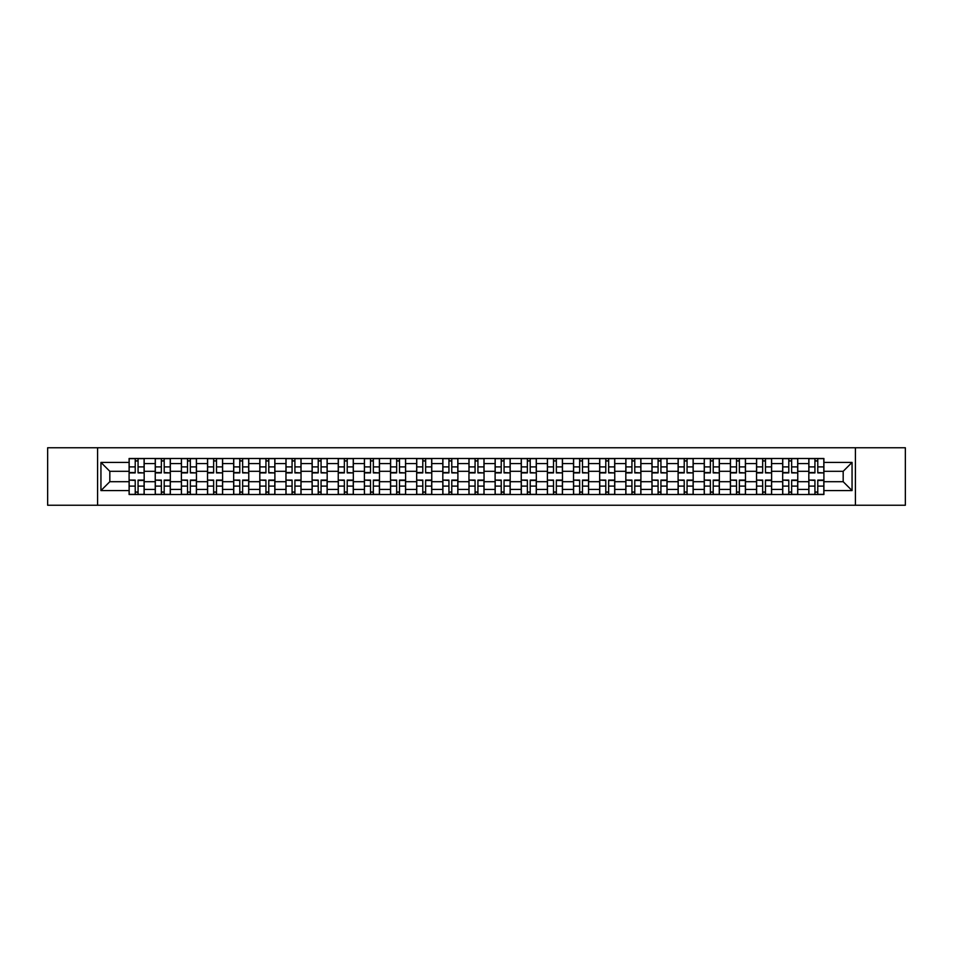 <?xml version="1.0" encoding="UTF-8"?>
<svg xmlns="http://www.w3.org/2000/svg" width="953" height="953" viewBox="0 0 953 953"><rect width="100%" height="100%" fill="white"/><g stroke="black" fill="none" stroke-linecap="round" stroke-linejoin="round"><path stroke-width="1.43" d="M855.413 505.245L905.35 505.245L905.35 447.755L47.65 447.755L47.65 505.245L855.413 505.245L855.413 447.755M155.244 494.512L155.244 463.599L144.177 463.599L144.177 494.512M144.177 463.599L144.177 458.488M155.244 463.599L155.244 458.488M170.325 458.488L170.325 494.512M181.38 494.512L181.38 458.488M196.461 458.488L196.461 494.512M207.528 494.512L207.528 458.488M222.609 458.488L222.609 494.512M233.664 494.512L233.664 458.488M248.757 458.488L248.757 494.512M259.812 494.512L259.812 458.488M274.893 458.488L274.893 494.512M285.96 494.512L285.96 458.488M301.041 458.488L301.041 494.512M312.096 494.512L312.096 458.488M327.177 458.488L327.177 494.512M338.244 494.512L338.244 458.488M353.325 458.488L353.325 494.512M364.391 494.512L364.391 458.488M379.473 458.488L379.473 494.512M390.527 494.512L390.527 458.488M405.609 458.488L405.609 494.512M416.675 494.512L416.675 458.488M431.757 458.488L431.757 494.512M442.811 494.512L442.811 458.488M457.893 458.488L457.893 494.512M468.959 494.512L468.959 458.488M484.041 458.488L484.041 494.512M495.107 494.512L495.107 458.488M510.189 458.488L510.189 494.512M521.243 494.512L521.243 458.488M536.325 458.488L536.325 494.512M547.391 494.512L547.391 458.488M562.473 458.488L562.473 494.512M573.527 494.512L573.527 458.488M588.609 458.488L588.609 494.512M599.675 494.512L599.675 458.488M614.756 458.488L614.756 494.512M625.823 494.512L625.823 458.488M640.904 458.488L640.904 494.512M651.959 494.512L651.959 458.488M667.04 458.488L667.04 494.512M678.107 494.512L678.107 458.488M693.188 458.488L693.188 494.512M704.243 494.512L704.243 458.488M719.336 458.488L719.336 494.512M730.391 494.512L730.391 458.488M745.472 458.488L745.472 494.512M756.539 494.512L756.539 458.488M771.62 458.488L771.62 494.512M782.675 494.512L782.675 458.488M797.756 458.488L797.756 494.512M808.823 494.512L808.823 458.488M808.823 481.694L797.756 481.694M782.675 481.694L771.62 481.694M756.539 481.694L745.472 481.694M730.391 481.694L719.336 481.694M704.243 481.694L693.188 481.694M678.107 481.694L667.04 481.694M651.959 481.694L640.904 481.694M625.823 481.694L614.756 481.694M599.675 481.694L588.609 481.694M573.527 481.694L562.473 481.694M547.391 481.694L536.325 481.694M521.243 481.694L510.189 481.694M495.107 481.694L484.041 481.694M468.959 481.694L457.893 481.694M442.811 481.694L431.757 481.694M416.675 481.694L405.609 481.694M390.527 481.694L379.473 481.694M364.391 481.694L353.325 481.694M338.244 481.694L327.177 481.694M312.096 481.694L301.041 481.694M285.96 481.694L274.893 481.694M259.812 481.694L248.757 481.694M233.664 481.694L222.609 481.694M207.528 481.694L196.461 481.694M181.38 481.694L170.325 481.694M155.244 481.694L144.177 481.694M808.823 471.306L797.756 471.306M782.675 471.306L771.62 471.306M756.539 471.306L745.472 471.306M730.391 471.306L719.336 471.306M704.243 471.306L693.188 471.306M678.107 471.306L667.04 471.306M651.959 471.306L640.904 471.306M625.823 471.306L614.756 471.306M599.675 471.306L588.609 471.306M573.527 471.306L562.473 471.306M547.391 471.306L536.325 471.306M521.243 471.306L510.189 471.306M495.107 471.306L484.041 471.306M468.959 471.306L457.893 471.306M442.811 471.306L431.757 471.306M416.675 471.306L405.609 471.306M390.527 471.306L379.473 471.306M364.391 471.306L353.325 471.306M338.244 471.306L327.177 471.306M312.096 471.306L301.041 471.306M285.96 471.306L274.893 471.306M259.812 471.306L248.757 471.306M233.664 471.306L222.609 471.306M207.528 471.306L196.461 471.306M181.38 471.306L170.325 471.306M155.244 471.306L144.177 471.306M109.821 481.694L129.096 481.694L129.096 471.306L109.821 471.306L109.821 481.694L100.947 490.581L100.947 462.419L129.096 462.419L129.096 471.306M823.904 471.306L823.904 481.694L843.179 481.694L843.179 471.306L823.904 471.306L823.904 458.488L129.096 458.488L129.096 462.419M823.904 462.419L852.053 462.419L852.053 490.581L823.904 490.581L823.904 481.694M129.096 481.694L129.096 494.512L823.904 494.512L823.904 490.581M129.096 490.581L100.947 490.581M97.587 505.245L97.587 447.755M138.066 491.998L135.219 491.998M135.219 461.002L138.066 461.002M164.202 491.998L161.355 491.998M161.355 461.002L164.202 461.002M190.35 491.998L187.503 491.998M187.503 461.002L190.35 461.002M216.498 491.998L213.639 491.998M213.639 461.002L216.498 461.002M242.634 491.998L239.787 491.998M239.787 461.002L242.634 461.002M268.782 491.998L265.935 491.998M265.935 461.002L268.782 461.002M294.918 491.998L292.071 491.998M292.071 461.002L294.918 461.002M321.066 491.998L318.219 491.998M318.219 461.002L321.066 461.002M347.214 491.998L344.355 491.998M344.355 461.002L347.214 461.002M373.35 491.998L370.503 491.998M370.503 461.002L373.35 461.002M399.498 491.998L396.651 491.998M396.651 461.002L399.498 461.002M425.634 491.998L422.787 491.998M422.787 461.002L425.634 461.002M451.782 491.998L448.934 491.998M448.934 461.002L451.782 461.002M477.929 491.998L475.07 491.998M475.07 461.002L477.929 461.002M504.066 491.998L501.218 491.998M501.218 461.002L504.066 461.002M530.213 491.998L527.366 491.998M527.366 461.002L530.213 461.002M556.349 491.998L553.502 491.998M553.502 461.002L556.349 461.002M582.497 491.998L579.65 491.998M579.65 461.002L582.497 461.002M608.645 491.998L605.786 491.998M605.786 461.002L608.645 461.002M634.781 491.998L631.934 491.998M631.934 461.002L634.781 461.002M660.929 491.998L658.082 491.998M658.082 461.002L660.929 461.002M687.065 491.998L684.218 491.998M684.218 461.002L687.065 461.002M713.213 491.998L710.366 491.998M710.366 461.002L713.213 461.002M739.361 491.998L736.502 491.998M736.502 461.002L739.361 461.002M765.497 491.998L762.65 491.998M762.65 461.002L765.497 461.002M791.645 491.998L788.798 491.998M788.798 461.002L791.645 461.002M817.781 491.998L814.934 491.998M814.934 461.002L817.781 461.002M100.947 462.419L109.821 471.306M843.179 481.694L852.053 490.581M843.179 471.306L852.053 462.419M138.066 472.545L144.094 472.902L138.066 472.902L138.066 458.655L144.094 458.655L140.746 458.655M144.094 472.545L144.094 458.655M135.219 460.835L138.066 460.835M132.527 458.655L129.179 458.655L129.179 472.902L135.219 472.902L135.219 458.655L132.789 458.655M129.179 458.655L140.496 458.655M135.219 480.455L129.179 480.098L135.219 480.098L135.219 494.345L129.179 494.345L132.527 494.345M129.179 480.455L129.179 494.345M138.066 492.165L135.219 492.165M140.746 494.345L144.094 494.345L144.094 480.098L138.066 480.098L138.066 494.345L140.496 494.345M144.094 494.345L132.789 494.345M164.202 472.545L170.242 472.902L164.202 472.902L164.202 458.655L170.242 458.655L166.882 458.655M170.242 472.545L170.242 458.655M161.355 460.835L164.202 460.835M158.674 458.655L155.327 458.655L155.327 472.902L161.355 472.902L161.355 458.655L158.925 458.655M155.327 458.655L166.632 458.655M190.35 472.545L196.378 472.902L190.35 472.902L190.35 458.655L196.378 458.655L193.03 458.655M196.378 472.545L196.378 458.655M187.503 460.835L190.35 460.835M184.822 458.655L181.463 458.655L181.463 472.902L187.503 472.902L187.503 458.655L185.073 458.655M181.463 458.655L192.78 458.655M161.355 480.455L155.327 480.098L161.355 480.098L161.355 494.345L155.327 494.345L158.674 494.345M155.327 480.455L155.327 494.345M164.202 492.165L161.355 492.165M166.882 494.345L170.242 494.345L170.242 480.098L164.202 480.098L164.202 494.345L166.632 494.345M170.242 494.345L158.925 494.345M187.503 480.455L181.463 480.098L187.503 480.098L187.503 494.345L181.463 494.345L184.822 494.345M181.463 480.455L181.463 494.345M190.35 492.165L187.503 492.165M193.03 494.345L196.378 494.345L196.378 480.098L190.35 480.098L190.35 494.345L192.78 494.345M196.378 494.345L185.073 494.345M216.498 472.545L222.525 472.902L216.498 472.902L216.498 458.655L222.525 458.655L219.178 458.655M222.525 472.545L222.525 458.655M213.639 460.835L216.498 460.835M210.958 458.655L207.611 458.655L207.611 472.902L213.639 472.902L213.639 458.655L211.209 458.655M207.611 458.655L218.916 458.655M242.634 472.545L248.673 472.902L242.634 472.902L242.634 458.655L248.673 458.655L245.314 458.655M248.673 472.545L248.673 458.655M239.787 460.835L242.634 460.835M237.106 458.655L233.759 458.655L233.759 472.902L239.787 472.902L239.787 458.655L237.357 458.655M233.759 458.655L245.064 458.655M268.782 472.545L274.809 472.902L268.782 472.902L268.782 458.655L274.809 458.655L271.462 458.655M274.809 472.545L274.809 458.655M265.935 460.835L268.782 460.835M263.242 458.655L259.895 458.655L259.895 472.902L265.935 472.902L265.935 458.655L263.504 458.655M259.895 458.655L271.212 458.655M213.639 480.455L207.611 480.098L213.639 480.098L213.639 494.345L207.611 494.345L210.958 494.345M207.611 480.455L207.611 494.345M216.498 492.165L213.639 492.165M219.178 494.345L222.525 494.345L222.525 480.098L216.498 480.098L216.498 494.345L218.916 494.345M222.525 494.345L211.209 494.345M239.787 480.455L233.759 480.098L239.787 480.098L239.787 494.345L233.759 494.345L237.106 494.345M233.759 480.455L233.759 494.345M242.634 492.165L239.787 492.165M245.314 494.345L248.673 494.345L248.673 480.098L242.634 480.098L242.634 494.345L245.064 494.345M248.673 494.345L237.357 494.345M265.935 480.455L259.895 480.098L265.935 480.098L265.935 494.345L259.895 494.345L263.242 494.345M259.895 480.455L259.895 494.345M268.782 492.165L265.935 492.165M271.462 494.345L274.809 494.345L274.809 480.098L268.782 480.098L268.782 494.345L271.212 494.345M274.809 494.345L263.504 494.345M294.918 472.545L300.957 472.902L294.918 472.902L294.918 458.655L300.957 458.655L297.598 458.655M300.957 472.545L300.957 458.655M292.071 460.835L294.918 460.835M289.39 458.655L286.043 458.655L286.043 472.902L292.071 472.902L292.071 458.655L289.641 458.655M286.043 458.655L297.348 458.655M292.071 480.455L286.043 480.098L292.071 480.098L292.071 494.345L286.043 494.345L289.39 494.345M286.043 480.455L286.043 494.345M294.918 492.165L292.071 492.165M297.598 494.345L300.957 494.345L300.957 480.098L294.918 480.098L294.918 494.345L297.348 494.345M300.957 494.345L289.641 494.345M321.066 472.545L327.093 472.902L321.066 472.902L321.066 458.655L327.093 458.655L323.746 458.655M327.093 472.545L327.093 458.655M318.219 460.835L321.066 460.835M315.538 458.655L312.179 458.655L312.179 472.902L318.219 472.902L318.219 458.655L315.788 458.655M312.179 458.655L323.496 458.655M318.219 480.455L312.179 480.098L318.219 480.098L318.219 494.345L312.179 494.345L315.538 494.345M312.179 480.455L312.179 494.345M321.066 492.165L318.219 492.165M323.746 494.345L327.093 494.345L327.093 480.098L321.066 480.098L321.066 494.345L323.496 494.345M327.093 494.345L315.788 494.345M347.214 472.545L353.241 472.902L347.214 472.902L347.214 458.655L353.241 458.655L349.894 458.655M353.241 472.545L353.241 458.655M344.355 460.835L347.214 460.835M341.674 458.655L338.327 458.655L338.327 472.902L344.355 472.902L344.355 458.655L341.924 458.655M338.327 458.655L349.644 458.655M344.355 480.455L338.327 480.098L344.355 480.098L344.355 494.345L338.327 494.345L341.674 494.345M338.327 480.455L338.327 494.345M347.214 492.165L344.355 492.165M349.894 494.345L353.241 494.345L353.241 480.098L347.214 480.098L347.214 494.345L349.644 494.345M353.241 494.345L341.924 494.345M373.35 472.545L379.389 472.902L373.35 472.902L373.35 458.655L379.389 458.655L376.03 458.655M379.389 472.545L379.389 458.655M370.503 460.835L373.35 460.835M367.822 458.655L364.475 458.655L364.475 472.902L370.503 472.902L370.503 458.655L368.072 458.655M364.475 458.655L375.78 458.655M370.503 480.455L364.475 480.098L370.503 480.098L370.503 494.345L364.475 494.345L367.822 494.345M364.475 480.455L364.475 494.345M373.35 492.165L370.503 492.165M376.03 494.345L379.389 494.345L379.389 480.098L373.35 480.098L373.35 494.345L375.78 494.345M379.389 494.345L368.072 494.345M399.498 472.545L405.525 472.902L399.498 472.902L399.498 458.655L405.525 458.655L402.178 458.655M405.525 472.545L405.525 458.655M396.651 460.835L399.498 460.835M393.97 458.655L390.611 458.655L390.611 472.902L396.651 472.902L396.651 458.655L394.22 458.655M390.611 458.655L401.928 458.655M396.651 480.455L390.611 480.098L396.651 480.098L396.651 494.345L390.611 494.345L393.97 494.345M390.611 480.455L390.611 494.345M399.498 492.165L396.651 492.165M402.178 494.345L405.525 494.345L405.525 480.098L399.498 480.098L399.498 494.345L401.928 494.345M405.525 494.345L394.22 494.345M425.634 472.545L431.673 472.902L425.634 472.902L425.634 458.655L431.673 458.655L428.314 458.655M431.673 472.545L431.673 458.655M422.787 460.835L425.634 460.835M420.106 458.655L416.759 458.655L416.759 472.902L422.787 472.902L422.787 458.655L420.356 458.655M416.759 458.655L428.064 458.655M422.787 480.455L416.759 480.098L422.787 480.098L422.787 494.345L416.759 494.345L420.106 494.345M416.759 480.455L416.759 494.345M425.634 492.165L422.787 492.165M428.314 494.345L431.673 494.345L431.673 480.098L425.634 480.098L425.634 494.345L428.064 494.345M431.673 494.345L420.356 494.345M451.782 472.545L457.809 472.902L451.782 472.902L451.782 458.655L457.809 458.655L454.462 458.655M457.809 472.545L457.809 458.655M448.934 460.835L451.782 460.835M446.254 458.655L442.895 458.655L442.895 472.902L448.934 472.902L448.934 458.655L446.504 458.655M442.895 458.655L454.212 458.655M448.934 480.455L442.895 480.098L448.934 480.098L448.934 494.345L442.895 494.345L446.254 494.345M442.895 480.455L442.895 494.345M451.782 492.165L448.934 492.165M454.462 494.345L457.809 494.345L457.809 480.098L451.782 480.098L451.782 494.345L454.212 494.345M457.809 494.345L446.504 494.345M477.929 472.545L483.957 472.902L477.929 472.902L477.929 458.655L483.957 458.655L480.61 458.655M483.957 472.545L483.957 458.655M475.07 460.835L477.929 460.835M472.39 458.655L469.043 458.655L469.043 472.902L475.07 472.902L475.07 458.655L472.64 458.655M469.043 458.655L480.36 458.655M475.07 480.455L469.043 480.098L475.07 480.098L475.07 494.345L469.043 494.345L472.39 494.345M469.043 480.455L469.043 494.345M477.929 492.165L475.07 492.165M480.61 494.345L483.957 494.345L483.957 480.098L477.929 480.098L477.929 494.345L480.36 494.345M483.957 494.345L472.64 494.345M504.066 472.545L510.105 472.902L504.066 472.902L504.066 458.655L510.105 458.655L506.746 458.655M510.105 472.545L510.105 458.655M501.218 460.835L504.066 460.835M498.538 458.655L495.191 458.655L495.191 472.902L501.218 472.902L501.218 458.655L498.788 458.655M495.191 458.655L506.496 458.655M501.218 480.455L495.191 480.098L501.218 480.098L501.218 494.345L495.191 494.345L498.538 494.345M495.191 480.455L495.191 494.345M504.066 492.165L501.218 492.165M506.746 494.345L510.105 494.345L510.105 480.098L504.066 480.098L504.066 494.345L506.496 494.345M510.105 494.345L498.788 494.345M530.213 472.545L536.241 472.902L530.213 472.902L530.213 458.655L536.241 458.655L532.894 458.655M536.241 472.545L536.241 458.655M527.366 460.835L530.213 460.835M524.686 458.655L521.327 458.655L521.327 472.902L527.366 472.902L527.366 458.655L524.936 458.655M521.327 458.655L532.644 458.655M527.366 480.455L521.327 480.098L527.366 480.098L527.366 494.345L521.327 494.345L524.686 494.345M521.327 480.455L521.327 494.345M530.213 492.165L527.366 492.165M532.894 494.345L536.241 494.345L536.241 480.098L530.213 480.098L530.213 494.345L532.644 494.345M536.241 494.345L524.936 494.345M556.349 472.545L562.389 472.902L556.349 472.902L556.349 458.655L562.389 458.655L559.03 458.655M562.389 472.545L562.389 458.655M553.502 460.835L556.349 460.835M550.822 458.655L547.475 458.655L547.475 472.902L553.502 472.902L553.502 458.655L551.072 458.655M547.475 458.655L558.78 458.655M553.502 480.455L547.475 480.098L553.502 480.098L553.502 494.345L547.475 494.345L550.822 494.345M547.475 480.455L547.475 494.345M556.349 492.165L553.502 492.165M559.03 494.345L562.389 494.345L562.389 480.098L556.349 480.098L556.349 494.345L558.78 494.345M562.389 494.345L551.072 494.345M582.497 472.545L588.525 472.902L582.497 472.902L582.497 458.655L588.525 458.655L585.178 458.655M588.525 472.545L588.525 458.655M579.65 460.835L582.497 460.835M576.97 458.655L573.611 458.655L573.611 472.902L579.65 472.902L579.65 458.655L577.22 458.655M573.611 458.655L584.928 458.655M579.65 480.455L573.611 480.098L579.65 480.098L579.65 494.345L573.611 494.345L576.97 494.345M573.611 480.455L573.611 494.345M582.497 492.165L579.65 492.165M585.178 494.345L588.525 494.345L588.525 480.098L582.497 480.098L582.497 494.345L584.928 494.345M588.525 494.345L577.22 494.345M608.645 472.545L614.673 472.902L608.645 472.902L608.645 458.655L614.673 458.655L611.326 458.655M614.673 472.545L614.673 458.655M605.786 460.835L608.645 460.835M603.106 458.655L599.759 458.655L599.759 472.902L605.786 472.902L605.786 458.655L603.356 458.655M599.759 458.655L611.076 458.655M605.786 480.455L599.759 480.098L605.786 480.098L605.786 494.345L599.759 494.345L603.106 494.345M599.759 480.455L599.759 494.345M608.645 492.165L605.786 492.165M611.326 494.345L614.673 494.345L614.673 480.098L608.645 480.098L608.645 494.345L611.076 494.345M614.673 494.345L603.356 494.345M634.781 472.545L640.821 472.902L634.781 472.902L634.781 458.655L640.821 458.655L637.462 458.655M640.821 472.545L640.821 458.655M631.934 460.835L634.781 460.835M629.254 458.655L625.907 458.655L625.907 472.902L631.934 472.902L631.934 458.655L629.504 458.655M625.907 458.655L637.212 458.655M631.934 480.455L625.907 480.098L631.934 480.098L631.934 494.345L625.907 494.345L629.254 494.345M625.907 480.455L625.907 494.345M634.781 492.165L631.934 492.165M637.462 494.345L640.821 494.345L640.821 480.098L634.781 480.098L634.781 494.345L637.212 494.345M640.821 494.345L629.504 494.345M660.929 472.545L666.957 472.902L660.929 472.902L660.929 458.655L666.957 458.655L663.61 458.655M666.957 472.545L666.957 458.655M658.082 460.835L660.929 460.835M655.402 458.655L652.043 458.655L652.043 472.902L658.082 472.902L658.082 458.655L655.652 458.655M652.043 458.655L663.359 458.655M658.082 480.455L652.043 480.098L658.082 480.098L658.082 494.345L652.043 494.345L655.402 494.345M652.043 480.455L652.043 494.345M660.929 492.165L658.082 492.165M663.61 494.345L666.957 494.345L666.957 480.098L660.929 480.098L660.929 494.345L663.359 494.345M666.957 494.345L655.652 494.345M687.065 472.545L693.105 472.902L687.065 472.902L687.065 458.655L693.105 458.655L689.758 458.655M693.105 472.545L693.105 458.655M684.218 460.835L687.065 460.835M681.538 458.655L678.191 458.655L678.191 472.902L684.218 472.902L684.218 458.655L681.788 458.655M678.191 458.655L689.495 458.655M684.218 480.455L678.191 480.098L684.218 480.098L684.218 494.345L678.191 494.345L681.538 494.345M678.191 480.455L678.191 494.345M687.065 492.165L684.218 492.165M689.758 494.345L693.105 494.345L693.105 480.098L687.065 480.098L687.065 494.345L689.495 494.345M693.105 494.345L681.788 494.345M713.213 472.545L719.241 472.902L713.213 472.902L713.213 458.655L719.241 458.655L715.894 458.655M719.241 472.545L719.241 458.655M710.366 460.835L713.213 460.835M707.686 458.655L704.327 458.655L704.327 472.902L710.366 472.902L710.366 458.655L707.936 458.655M704.327 458.655L715.643 458.655M710.366 480.455L704.327 480.098L710.366 480.098L710.366 494.345L704.327 494.345L707.686 494.345M704.327 480.455L704.327 494.345M713.213 492.165L710.366 492.165M715.894 494.345L719.241 494.345L719.241 480.098L713.213 480.098L713.213 494.345L715.643 494.345M719.241 494.345L707.936 494.345M739.361 472.545L745.389 472.902L739.361 472.902L739.361 458.655L745.389 458.655L742.042 458.655M745.389 472.545L745.389 458.655M736.502 460.835L739.361 460.835M733.822 458.655L730.475 458.655L730.475 472.902L736.502 472.902L736.502 458.655L734.084 458.655M730.475 458.655L741.791 458.655M736.502 480.455L730.475 480.098L736.502 480.098L736.502 494.345L730.475 494.345L733.822 494.345M730.475 480.455L730.475 494.345M739.361 492.165L736.502 492.165M742.042 494.345L745.389 494.345L745.389 480.098L739.361 480.098L739.361 494.345L741.791 494.345M745.389 494.345L734.084 494.345M765.497 472.545L771.537 472.902L765.497 472.902L765.497 458.655L771.537 458.655L768.178 458.655M771.537 472.545L771.537 458.655M762.65 460.835L765.497 460.835M759.97 458.655L756.622 458.655L756.622 472.902L762.65 472.902L762.65 458.655L760.22 458.655M756.622 458.655L767.927 458.655M762.65 480.455L756.622 480.098L762.65 480.098L762.65 494.345L756.622 494.345L759.97 494.345M756.622 480.455L756.622 494.345M765.497 492.165L762.65 492.165M768.178 494.345L771.537 494.345L771.537 480.098L765.497 480.098L765.497 494.345L767.927 494.345M771.537 494.345L760.22 494.345M791.645 472.545L797.673 472.902L791.645 472.902L791.645 458.655L797.673 458.655L794.325 458.655M797.673 472.545L797.673 458.655M788.798 460.835L791.645 460.835M786.118 458.655L782.758 458.655L782.758 472.902L788.798 472.902L788.798 458.655L786.368 458.655M782.758 458.655L794.075 458.655M788.798 480.455L782.758 480.098L788.798 480.098L788.798 494.345L782.758 494.345L786.118 494.345M782.758 480.455L782.758 494.345M791.645 492.165L788.798 492.165M794.325 494.345L797.673 494.345L797.673 480.098L791.645 480.098L791.645 494.345L794.075 494.345M797.673 494.345L786.368 494.345M817.781 472.545L823.821 472.902L817.781 472.902L817.781 458.655L823.821 458.655L820.473 458.655M823.821 472.545L823.821 458.655M814.934 460.835L817.781 460.835M812.254 458.655L808.906 458.655L808.906 472.902L814.934 472.902L814.934 458.655L812.504 458.655M808.906 458.655L820.211 458.655M814.934 480.455L808.906 480.098L814.934 480.098L814.934 494.345L808.906 494.345L812.254 494.345M808.906 480.455L808.906 494.345M817.781 492.165L814.934 492.165M820.473 494.345L823.821 494.345L823.821 480.098L817.781 480.098L817.781 494.345L820.211 494.345M823.821 494.345L812.504 494.345M782.675 463.599L771.62 463.599M756.539 463.599L745.472 463.599M730.391 463.599L719.336 463.599M704.243 463.599L693.188 463.599M678.107 463.599L667.04 463.599M651.959 463.599L640.904 463.599M625.823 463.599L614.756 463.599M599.675 463.599L588.609 463.599M573.527 463.599L562.473 463.599M547.391 463.599L536.325 463.599M521.243 463.599L510.189 463.599M495.107 463.599L484.041 463.599M468.959 463.599L457.893 463.599M442.811 463.599L431.757 463.599M416.675 463.599L405.609 463.599M390.527 463.599L379.473 463.599M364.391 463.599L353.325 463.599M338.244 463.599L327.177 463.599M312.096 463.599L301.041 463.599M285.96 463.599L274.893 463.599M259.812 463.599L248.757 463.599M233.664 463.599L222.609 463.599M207.528 463.599L196.461 463.599M181.38 463.599L170.325 463.599M808.823 463.599L797.756 463.599M782.675 489.401L771.62 489.401M756.539 489.401L745.472 489.401M730.391 489.401L719.336 489.401M704.243 489.401L693.188 489.401M678.107 489.401L667.04 489.401M651.959 489.401L640.904 489.401M625.823 489.401L614.756 489.401M599.675 489.401L588.609 489.401M573.527 489.401L562.473 489.401M547.391 489.401L536.325 489.401M521.243 489.401L510.189 489.401M495.107 489.401L484.041 489.401M468.959 489.401L457.893 489.401M442.811 489.401L431.757 489.401M416.675 489.401L405.609 489.401M390.527 489.401L379.473 489.401M364.391 489.401L353.325 489.401M338.244 489.401L327.177 489.401M312.096 489.401L301.041 489.401M285.96 489.401L274.893 489.401M259.812 489.401L248.757 489.401M233.664 489.401L222.609 489.401M207.528 489.401L196.461 489.401M181.38 489.401L170.325 489.401M155.244 489.401L144.177 489.401M808.823 489.401L797.756 489.401M138.066 466.887L144.094 466.887M129.179 472.545L135.219 472.545M129.179 466.887L135.219 466.887M135.219 486.113L129.179 486.113M144.094 480.455L138.066 480.455M144.094 486.113L138.066 486.113M164.202 466.887L170.242 466.887M155.327 472.545L161.355 472.545M155.327 466.887L161.355 466.887M190.35 466.887L196.378 466.887M181.463 472.545L187.503 472.545M181.463 466.887L187.503 466.887M161.355 486.113L155.327 486.113M170.242 480.455L164.202 480.455M170.242 486.113L164.202 486.113M187.503 486.113L181.463 486.113M196.378 480.455L190.35 480.455M196.378 486.113L190.35 486.113M216.498 466.887L222.525 466.887M207.611 472.545L213.639 472.545M207.611 466.887L213.639 466.887M242.634 466.887L248.673 466.887M233.759 472.545L239.787 472.545M233.759 466.887L239.787 466.887M268.782 466.887L274.809 466.887M259.895 472.545L265.935 472.545M259.895 466.887L265.935 466.887M213.639 486.113L207.611 486.113M222.525 480.455L216.498 480.455M222.525 486.113L216.498 486.113M239.787 486.113L233.759 486.113M248.673 480.455L242.634 480.455M248.673 486.113L242.634 486.113M265.935 486.113L259.895 486.113M274.809 480.455L268.782 480.455M274.809 486.113L268.782 486.113M294.918 466.887L300.957 466.887M286.043 472.545L292.071 472.545M286.043 466.887L292.071 466.887M292.071 486.113L286.043 486.113M300.957 480.455L294.918 480.455M300.957 486.113L294.918 486.113M321.066 466.887L327.093 466.887M312.179 472.545L318.219 472.545M312.179 466.887L318.219 466.887M318.219 486.113L312.179 486.113M327.093 480.455L321.066 480.455M327.093 486.113L321.066 486.113M347.214 466.887L353.241 466.887M338.327 472.545L344.355 472.545M338.327 466.887L344.355 466.887M344.355 486.113L338.327 486.113M353.241 480.455L347.214 480.455M353.241 486.113L347.214 486.113M373.35 466.887L379.389 466.887M364.475 472.545L370.503 472.545M364.475 466.887L370.503 466.887M370.503 486.113L364.475 486.113M379.389 480.455L373.35 480.455M379.389 486.113L373.35 486.113M399.498 466.887L405.525 466.887M390.611 472.545L396.651 472.545M390.611 466.887L396.651 466.887M396.651 486.113L390.611 486.113M405.525 480.455L399.498 480.455M405.525 486.113L399.498 486.113M425.634 466.887L431.673 466.887M416.759 472.545L422.787 472.545M416.759 466.887L422.787 466.887M422.787 486.113L416.759 486.113M431.673 480.455L425.634 480.455M431.673 486.113L425.634 486.113M451.782 466.887L457.809 466.887M442.895 472.545L448.934 472.545M442.895 466.887L448.934 466.887M448.934 486.113L442.895 486.113M457.809 480.455L451.782 480.455M457.809 486.113L451.782 486.113M477.929 466.887L483.957 466.887M469.043 472.545L475.07 472.545M469.043 466.887L475.07 466.887M475.07 486.113L469.043 486.113M483.957 480.455L477.929 480.455M483.957 486.113L477.929 486.113M504.066 466.887L510.105 466.887M495.191 472.545L501.218 472.545M495.191 466.887L501.218 466.887M501.218 486.113L495.191 486.113M510.105 480.455L504.066 480.455M510.105 486.113L504.066 486.113M530.213 466.887L536.241 466.887M521.327 472.545L527.366 472.545M521.327 466.887L527.366 466.887M527.366 486.113L521.327 486.113M536.241 480.455L530.213 480.455M536.241 486.113L530.213 486.113M556.349 466.887L562.389 466.887M547.475 472.545L553.502 472.545M547.475 466.887L553.502 466.887M553.502 486.113L547.475 486.113M562.389 480.455L556.349 480.455M562.389 486.113L556.349 486.113M582.497 466.887L588.525 466.887M573.611 472.545L579.65 472.545M573.611 466.887L579.65 466.887M579.65 486.113L573.611 486.113M588.525 480.455L582.497 480.455M588.525 486.113L582.497 486.113M608.645 466.887L614.673 466.887M599.759 472.545L605.786 472.545M599.759 466.887L605.786 466.887M605.786 486.113L599.759 486.113M614.673 480.455L608.645 480.455M614.673 486.113L608.645 486.113M634.781 466.887L640.821 466.887M625.907 472.545L631.934 472.545M625.907 466.887L631.934 466.887M631.934 486.113L625.907 486.113M640.821 480.455L634.781 480.455M640.821 486.113L634.781 486.113M660.929 466.887L666.957 466.887M652.043 472.545L658.082 472.545M652.043 466.887L658.082 466.887M658.082 486.113L652.043 486.113M666.957 480.455L660.929 480.455M666.957 486.113L660.929 486.113M687.065 466.887L693.105 466.887M678.191 472.545L684.218 472.545M678.191 466.887L684.218 466.887M684.218 486.113L678.191 486.113M693.105 480.455L687.065 480.455M693.105 486.113L687.065 486.113M713.213 466.887L719.241 466.887M704.327 472.545L710.366 472.545M704.327 466.887L710.366 466.887M710.366 486.113L704.327 486.113M719.241 480.455L713.213 480.455M719.241 486.113L713.213 486.113M739.361 466.887L745.389 466.887M730.475 472.545L736.502 472.545M730.475 466.887L736.502 466.887M736.502 486.113L730.475 486.113M745.389 480.455L739.361 480.455M745.389 486.113L739.361 486.113M765.497 466.887L771.537 466.887M756.622 472.545L762.65 472.545M756.622 466.887L762.65 466.887M762.65 486.113L756.622 486.113M771.537 480.455L765.497 480.455M771.537 486.113L765.497 486.113M791.645 466.887L797.673 466.887M782.758 472.545L788.798 472.545M782.758 466.887L788.798 466.887M788.798 486.113L782.758 486.113M797.673 480.455L791.645 480.455M797.673 486.113L791.645 486.113M817.781 466.887L823.821 466.887M808.906 472.545L814.934 472.545M808.906 466.887L814.934 466.887M814.934 486.113L808.906 486.113M823.821 480.455L817.781 480.455M823.821 486.113L817.781 486.113"/></g></svg>
